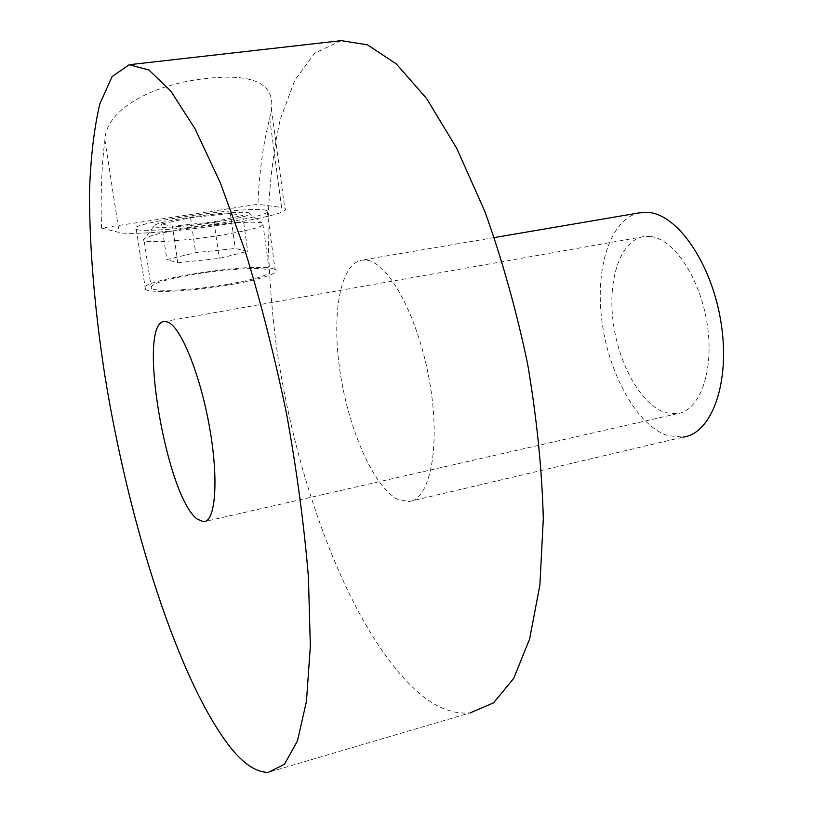 <?xml version="1.0" encoding="UTF-8"?>
<svg xmlns="http://www.w3.org/2000/svg" width="813" height="813" viewBox="0 0 813 813"><rect width="100%" height="100%" fill="white"/><g stroke="black" fill="none" stroke-linecap="round" stroke-linejoin="round"><path stroke-width="0.61" stroke-dasharray="4.07 3.05" d="M639.12 212.894C609.953 219.144 594.781 268.818 602.016 321.836C609.008 374.874 637.29 425.768 667.94 435.738L683.276 437.089L408.736 501.631L397.12 499.04C373.167 485.95 348.523 428.939 340.047 371.744C331.389 314.56 340.119 262.985 362.303 260.048L367.456 260.272C389.793 263.747 419.223 319.346 429.904 383.411C440.819 447.475 429.904 500.025 408.736 501.631M341.297 40.65L314.834 53.069L294.824 80.101L280.404 118.972C273.493 149.704 269.367 183.85 268.016 221.41C268.148 260.211 270.739 300.282 275.78 341.633C295.729 485.696 353.025 638.022 421.5 695.206C438.105 708.54 454.365 714.424 470.28 712.849L268.3 772.35M269.672 118.444L271.481 109.125C274.764 83.414 252.924 73.221 205.963 78.515C153.677 83.932 105.588 109.227 104.897 140.019C101.655 165.781 100.538 195.13 101.534 228.057L257.894 204.287C259.225 172.244 263.158 143.637 269.672 118.444L281.613 207.478L257.894 204.287M650.217 236.492L644.079 236.553C620.573 239.876 607.555 278.95 613.144 321.724C618.51 364.509 641.498 405.524 665.908 412.811L677.29 413.685C699.82 410.789 714.373 371.002 707.3 324.702C700.471 278.392 673.764 238.575 650.217 236.492M137.214 229.673C145.06 231.654 181.96 229.012 216.421 223.87C250.973 218.758 273.422 212.66 267.05 210.557L264.814 210.059C243.494 206.075 120.558 224.317 136.299 229.408L137.214 229.673M272.792 268.625L275.058 269.428C281.532 272.66 259.438 280.089 225.211 285.597C191.065 291.135 154.348 293.076 146.391 289.946L145.466 289.54C129.399 281.704 251.258 262.06 272.792 268.625M101.534 228.057L119.176 232.447C128.363 235.303 181.147 231.339 226.512 224.154C270.546 216.868 289.946 211.532 284.713 208.148L281.613 207.478M227.996 284.296C194.876 290.068 156.503 292.111 151.421 288.564C148.505 284.621 162.793 279.865 194.287 274.286C226.471 268.829 263.463 266.755 269.215 270.282C272.924 273.89 259.184 278.554 227.996 284.296M187.579 228.351C157.956 233.148 143.24 237.091 143.444 240.17L144.145 240.587C149.114 243.209 187.651 240.587 221.024 235.211C252.467 229.906 266.39 225.912 262.782 223.219L261.644 222.884C253.514 220.872 218.28 223.524 187.579 228.351M215.719 222.203C187.62 226.634 155.578 228.768 153.779 226.431C153.433 224.175 165.181 221.156 189.033 217.356C213.809 213.534 242.244 211.309 248.544 212.782C253.432 214.632 242.487 217.772 215.719 222.203M177.854 262.721L219.236 258.412L247.701 251.278L235.313 248.504L195.648 252.65L166.889 259.621L177.854 262.721L172.468 226.258L161.584 224.002L190.567 217.701L230.384 213.433L242.711 215.404L214.012 221.817L172.468 226.258M214.012 221.817L219.236 258.412M242.711 215.404L247.701 251.278M230.384 213.433L235.313 248.504M190.567 217.701L195.648 252.65M161.584 224.002L166.889 259.621M104.897 140.019L119.176 232.447M494.345 237.559L362.303 260.048M644.079 236.553L164.561 321.491M267.05 210.557L275.058 269.428M271.481 109.125L284.713 208.148M151.421 288.564L144.145 240.587M153.779 226.431L143.444 240.17M248.544 212.782L261.644 222.884M269.215 270.282L262.782 223.219M136.299 229.408L145.466 289.54M677.29 413.685L205.435 521.357"/><path stroke-width="1.22" d="M683.276 437.089C711.721 433.481 730.43 382.852 721.182 323.533C712.239 264.205 677.737 214.144 648.073 212.386L639.12 212.894M232.03 749.444C179.124 683.906 128.525 523.216 104.562 373.675C94.562 308.412 89.532 248.178 89.471 192.976C90.548 158.342 94.003 128.657 99.826 103.912L112.092 76.564L129.216 64.735L148.942 70.03L170.923 91.208L195.1 128.921L220.293 182.722L245.028 250.668C260.8 301.989 274.631 356.307 286.532 413.634C296.877 471.001 304.174 525.544 308.422 577.26L310.342 646.122L306.46 701.294L297.487 740.846L284.418 764.322L268.3 772.35C256.918 772.411 244.825 764.779 232.03 749.444M197.457 519.243C166.33 497.637 136.472 321.724 164.561 321.491L167.854 322.07C180.781 326.816 200.161 374.244 209.459 426.795C218.9 479.365 215.638 521.621 203.748 521.743L197.457 519.243M470.28 712.849L493.471 702.899L513.714 678.398L529.639 638.916L539.883 585.106L543.308 518.948C542.017 469.66 536.793 418.024 527.637 364.031C516.326 310.21 502.078 259.388 484.894 211.563L456.764 148.373L426.622 98.566L396.317 63.912L367.466 44.827L341.297 40.65L129.999 64.634M641.183 212.539L494.345 237.559M205.435 521.357L203.748 521.743"/></g></svg>
